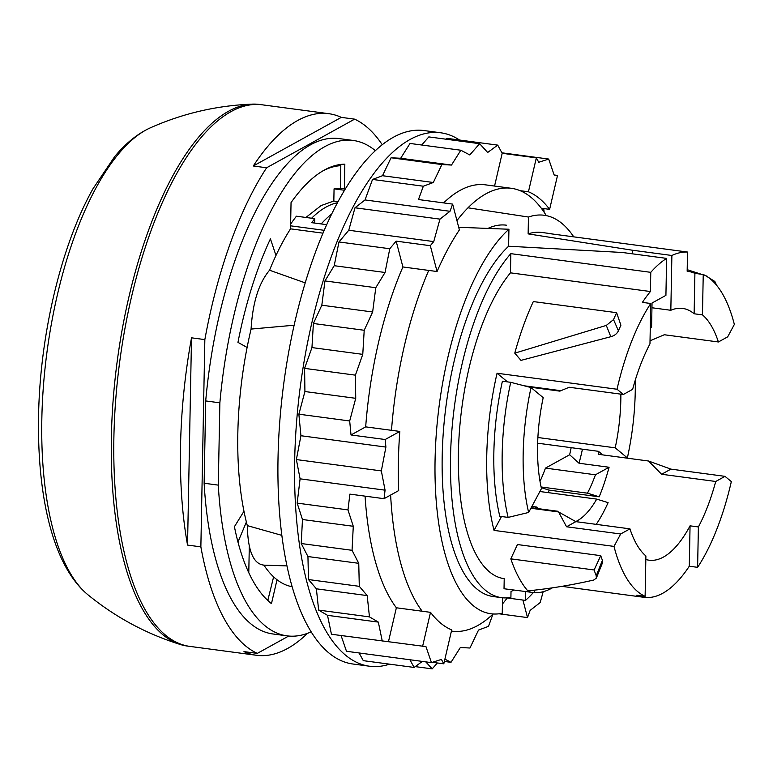 <?xml version="1.0" encoding="UTF-8"?>
<svg xmlns="http://www.w3.org/2000/svg" width="773" height="773" viewBox="0 0 773 773"><rect width="100%" height="100%" fill="white"/><g stroke="black" fill="none" stroke-linecap="round" stroke-linejoin="round"><path stroke-width="1.16" d="M552.337 587.866A174.514 68.468 97.6 0 1 534.655 592.727L504.025 588.746L504.218 578.658A164.465 64.526 -82.4 0 1 504.131 578.648A164.465 64.526 -82.4 0 1 458.418 452.35A164.465 64.526 -82.4 0 1 510.46 272.84L510.827 253.65A183.655 72.053 -82.4 0 0 450.601 454.012A183.655 72.053 -82.4 0 0 501.59 597.664L493.261 596.553A183.655 72.053 -82.4 0 1 442.533 445.557A183.655 72.053 -82.4 0 1 508.605 246.229L622.333 252.481L666.626 258.385L665.92 295.363L652.045 303.026L651.581 326.998A127.004 49.83 97.6 0 0 650.257 328.796M513.774 590.041L511.011 591.567L510.905 597.394A183.655 72.053 -82.4 0 1 501.59 597.664M694.908 273.381L703.237 274.492L702.464 314.882L694.125 313.77L694.908 273.381A164.465 64.526 97.6 0 0 687.603 271.284A164.465 64.526 97.6 0 0 687.158 271.226L687.526 252.037L547.574 233.359A183.655 72.053 -82.4 0 1 550.192 233.581A183.655 72.053 -82.4 0 1 552.782 234.055M694.125 313.77A127.004 49.83 97.6 0 0 682.646 308.417A127.004 49.83 97.6 0 0 670.829 310.282L671.882 255.486L632.527 250.239L528.133 233.881A183.655 72.053 -82.4 0 1 541.863 232.47L550.192 233.581M687.526 252.037A183.655 72.053 97.6 0 0 671.882 255.486M702.464 314.882A127.004 49.83 -82.4 0 1 718.397 341.975L664.297 334.748L650.025 340.816M703.237 274.492A164.465 64.526 -82.4 0 1 734.35 324.428L727.683 336.844L718.397 341.975M725.006 476.352L731.335 481.589A164.465 64.526 -82.4 0 1 697.613 567.334L698.386 526.944A127.004 49.83 -82.4 0 0 715.721 481.482L725.006 476.352L670.906 469.124L661.611 474.255L648.499 461.008L598.524 454.331A127.004 49.83 97.6 0 0 599.075 451.838M670.906 469.124L648.499 461.008M698.386 526.944L690.057 525.833L689.284 566.223L697.613 567.334M645.832 559.488A127.004 49.83 97.6 0 0 649.04 560.193A127.004 49.83 97.6 0 0 663.495 557.033A127.004 49.83 97.6 0 0 690.057 525.833M645.117 596.331A164.465 64.526 -82.4 0 1 614.004 546.405L620.671 533.988L629.956 528.858A127.004 49.83 -82.4 0 0 645.899 555.942L645.117 596.331L636.788 595.22A164.465 64.526 97.6 0 0 644.083 597.326A164.465 64.526 97.6 0 0 662.799 593.239A164.465 64.526 97.6 0 0 689.284 566.223M525.659 591.635L525.495 600.399L506.644 597.887M502.547 597.771L502.247 613.24A201.019 78.865 -82.4 0 1 490.971 613.762A201.019 78.865 -82.4 0 1 435.499 447.084A201.019 78.865 -82.4 0 1 508.934 229.243L508.605 246.229M510.46 272.84L650.412 291.527L650.779 272.338L510.827 253.65M650.779 272.338A183.655 72.053 -82.4 0 1 666.626 258.385M715.721 481.482L661.611 474.255M620.671 533.988L566.561 526.771L558.541 511.939L530.906 508.248M614.004 546.405L494.044 530.394L501.493 516.519M507.503 381.881L497.058 373.233A164.465 64.526 97.6 0 0 494.044 530.394M623.347 394.481L617.018 389.244A164.465 64.526 -82.4 0 1 650.74 303.499L649.967 343.888A127.004 49.83 -82.4 0 0 632.633 389.35L623.347 394.481L569.247 387.263L560.86 390.694L524.191 385.795M617.018 389.244L497.058 373.233M650.74 303.499L642.411 302.378A164.465 64.526 97.6 0 1 650.412 291.527M600.737 555.661L517.437 544.54L510.818 558.85A183.655 72.053 97.6 0 0 527.756 590.833L527.814 590.843C549.274 588.775 571.228 585.18 593.674 580.05L596.321 578.165L596.225 575.759L602.418 560.328A164.465 64.526 97.6 0 1 600.737 555.661L594.118 569.972A183.655 72.053 97.6 0 0 596.225 575.759M510.818 558.85L594.118 569.972M514.818 353.164L520.973 360.382L514.77 353.155L606.303 325.423L610.805 336.709C614.467 335.714 616.999 333.743 618.419 330.796A164.465 64.526 -82.4 0 1 620.903 325.249L616.622 312.688A183.655 72.053 97.6 0 0 613.54 319.597L606.303 325.423M616.622 312.688L533.312 301.567A183.655 72.053 97.6 0 0 514.77 353.155M528.133 233.881L528.452 217.039A201.019 78.865 -82.4 0 1 544.153 215.261A201.019 78.865 -82.4 0 1 573.73 236.847M533.322 592.611A201.019 78.865 -82.4 0 1 525.495 600.399M632.459 253.824L632.527 250.239M467.994 207.802L528.452 217.039M458.689 227.281L508.934 229.243M587.461 493.174L599.191 496.807A127.004 49.83 97.6 0 0 609.085 467.25L595.442 474.786A101.418 39.79 97.6 0 1 587.461 493.174L541.11 486.98M541.264 487.676L549.207 490.13L599.191 496.807M534.945 508.209L536.974 507.088A101.418 39.79 97.6 0 0 537.815 508.586M629.956 528.858L575.846 521.64L566.561 526.771M575.846 521.64L558.541 511.939M557.594 511.224L531.196 507.706M528.877 387.002L559.894 391.148L560.86 390.694M345.328 188.97L340.381 188.303L340.816 165.673L336.835 165.151M314.679 223.068L314.766 218.643L296.436 216.198A201.019 78.865 97.6 0 0 290.629 224.131M305.915 217.455L321.124 205.57L333.83 201.009L334.062 188.863A201.019 78.865 97.6 0 1 340.381 188.303M340.816 165.673A223.861 87.832 97.6 0 0 322.525 171.094M324.225 230.315L290.6 225.832M337.898 201.937L333.83 201.009M187.539 545.081L191.511 337.82A273.198 107.186 97.6 0 0 187.539 545.081L200.864 546.859A273.198 107.186 97.6 0 0 257.293 653.388L288.696 636.044M382.258 144.735A273.198 107.186 97.6 0 0 354.633 119.148L266.617 167.77A273.198 107.186 97.6 0 0 204.845 339.598L200.864 546.859M237.958 542.018L246.384 522.046M191.511 337.82L204.845 339.598M253.293 165.992L341.308 117.37A273.198 107.186 97.6 0 0 328.786 113.689A273.198 107.186 97.6 0 0 297.702 120.491A273.198 107.186 97.6 0 0 253.293 165.992L266.617 167.77M328.786 113.689L262.134 104.799A273.198 107.186 97.6 0 0 231.059 111.592A273.198 107.186 97.6 0 0 115.718 399.709A273.198 107.186 97.6 0 0 189.849 646.392L256.491 655.282A273.198 107.186 97.6 0 0 287.566 648.489A273.198 107.186 97.6 0 0 307.538 633.319M257.293 653.388L243.968 651.61A273.198 107.186 97.6 0 0 256.491 655.282M341.308 117.37L354.633 119.148M273.613 576.851L267.796 600.495M268.096 600.534A223.861 87.832 -82.4 0 1 265.516 598.254M248.79 572.725L249.293 546.221M670.829 310.282L651.958 307.76M602.505 562.783L602.418 560.328M716.6 285.266A183.655 72.053 97.6 0 0 714.841 281.469L707.44 276.821M687.187 269.671L701.198 274.222M705.594 275.69L707.614 276.367M520.973 360.382L610.805 336.709M609.085 467.25L579.035 463.24L569.643 454.756L545.458 468.109L595.442 474.786M548.163 492.633A127.004 49.83 97.6 0 0 549.207 490.13M579.035 463.24A127.004 49.83 97.6 0 0 582.446 449.181M571.17 447.673A148.86 58.4 -82.4 0 1 569.643 454.756M540.018 481.347A101.418 39.79 97.6 0 0 545.458 468.109M536.974 507.088L531.892 506.412M321.21 223.938A187.771 73.667 -82.4 0 1 331.714 213.995M344.545 190.264L334.062 188.863M326.708 224.672L311.722 222.672A201.019 78.865 -82.4 0 1 314.766 218.643M375.369 150.667A249.901 98.045 97.6 0 0 353.193 140.454A249.901 98.045 97.6 0 0 275.033 203.396A249.901 98.045 97.6 0 0 219.87 402.83L218.286 485.125A249.901 98.045 97.6 0 0 287.063 635.86A249.901 98.045 97.6 0 0 311.142 631.831M322.998 233.166L290.542 228.837A200.555 78.691 97.6 0 0 275.971 255.476L270.434 238.857A225.687 88.547 97.6 0 0 237.958 342.362L247.109 347.454A200.555 78.691 97.6 0 0 237.823 433.624A200.555 78.691 97.6 0 0 243.968 511.272L234.422 526.693A225.687 88.547 97.6 0 0 271.468 603.626L277.024 579.75A200.555 78.691 97.6 0 0 292.126 586.726M290.542 228.837L291.044 202.613A225.687 88.547 97.6 0 1 344.835 164.156L344.362 188.834M353.193 140.454L339.028 138.57A249.901 98.045 97.6 0 0 260.868 201.502A249.901 98.045 97.6 0 0 205.705 400.936L219.87 402.83M205.705 400.936L204.13 483.241L218.286 485.125M204.13 483.241A249.901 98.045 97.6 0 0 272.898 633.966L287.063 635.86M281.845 535.37L247.302 525.611A200.555 78.691 -82.4 0 1 243.968 511.272M294.136 325.22L251.08 329.076A200.555 78.691 -82.4 0 0 247.109 347.454M305.209 282.87L269.545 270.221A200.555 78.691 -82.4 0 1 275.971 255.476M286.957 565.894L263.081 565.121M277.024 579.75A200.555 78.691 -82.4 0 1 263.912 565.15M263.883 565.111C253.409 564.029 247.882 550.859 247.302 525.611M269.545 270.221C258.8 283.034 252.645 302.649 251.08 329.076M422.618 646.267L430.513 612.342A223.397 87.649 -82.4 0 0 451.703 629.898L443.808 663.823L441.402 659.417L431.45 662.625L425.962 646.624L331.443 634.256L327.51 615.327L318.64 610.1L316.379 588.813L308.475 579.547L307.944 556.541L301.238 543.525L302.465 519.504L297.161 503.117L300.098 478.825L385.07 490.169L381.34 470.912L385.901 447.074L385.176 439.518L399.825 431.431L391.496 430.319A223.397 87.649 -82.4 0 1 428.725 270.415L402.907 266.965L396.153 241.137L430.31 245.698L433.74 241.591L439.963 219.126L450.002 211.29L452.63 204.101L459.384 229.929A223.397 87.649 -82.4 0 0 437.064 271.526L428.725 270.415M300.098 478.825L296.368 459.568L381.34 470.912M296.368 459.568L300.929 435.73L385.901 447.074M300.929 435.73L298.871 414.193L304.92 391.534L304.601 368.373L311.954 347.579L313.394 323.491L321.819 305.209L324.96 280.928L334.216 265.699L338.97 241.959L348.768 230.248L354.991 207.782L439.963 219.126M348.768 230.248L433.74 241.591M354.991 207.782L365.03 199.946L450.002 211.29M456.949 220.595A223.397 87.649 -82.4 0 1 511.301 188.293A223.397 87.649 -82.4 0 1 520.103 190.67L528.442 191.781L536.336 157.856L538.742 162.272L548.695 159.054L554.173 175.065L557.526 175.423L549.622 209.348L541.293 208.237A223.397 87.649 -82.4 0 1 546.289 215.628M501.919 152.812L548.695 159.054M543.187 591.703L540.182 602.554L530.133 610.39L527.515 617.588L522.925 600.061M341.086 635.551L346.478 651.281L431.45 662.625M389.582 664.162A269.091 105.572 -82.4 0 1 369.494 666.22A269.091 105.572 -82.4 0 1 294.677 460.495A269.091 105.572 -82.4 0 1 440.697 132.782A269.091 105.572 -82.4 0 1 459.539 140.029M365.03 199.946L372.528 179.433L382.509 175.713L391.061 157.769L400.675 158.272L410.019 143.449L460.834 150.233L469.791 154.948L479.637 143.691L487.676 152.474L497.725 145.121L502.179 153.296L536.336 157.856M421.729 145.005L428.822 136.908L479.637 143.691M445.779 139.169L446.91 138.348L497.725 145.121M422.358 661.408L414.106 667.437L363.291 660.654L359.097 652.972M369.494 666.22L352.836 663.997A269.091 105.572 -82.4 0 1 278.019 458.273A269.091 105.572 -82.4 0 1 424.039 130.55L440.697 132.782M488.053 228.364A186.177 73.049 -82.4 0 1 506.373 225.185M520.103 190.67A223.397 87.649 -82.4 0 1 541.293 208.237M430.513 612.342L422.184 611.23A223.397 87.649 -82.4 0 1 390.626 495.039M507.223 597.964A223.397 87.649 -82.4 0 1 502.421 604.013M493.126 613.975A223.397 87.649 -82.4 0 1 452.186 631.164A223.397 87.649 -82.4 0 1 451.432 631.058L452.186 631.164M528.442 191.781A223.397 87.649 -82.4 0 1 549.622 209.348M297.161 503.117L347.976 509.9L349.889 494.121L384.046 498.682L398.694 490.584A223.397 87.649 -82.4 0 1 398.395 461.481A223.397 87.649 -82.4 0 1 399.825 431.431M437.064 271.526L430.31 245.698M384.046 498.682L385.07 490.169M327.51 615.327L378.326 622.11L369.455 616.883L367.194 595.596L359.29 586.33L358.759 563.324L352.053 550.308L353.28 526.287L347.976 509.9M318.64 610.1L369.455 616.883M382.258 641.039L378.326 622.11M414.106 667.437L409.912 659.755M432.436 662.306L443.808 663.823M415.236 666.616L432.194 668.877L425.778 661.872M437.363 662.963L432.194 668.877M444.359 661.446L450.997 662.335L444.9 659.127M492.952 614.139L488.488 626.352L478.506 630.072L469.955 648.016L460.341 647.513L450.997 662.335M499.058 613.791L527.515 617.588M543.738 208.555L544.134 212.237M554.144 174.969L557.526 175.423M400.675 158.272L451.49 165.055L460.834 150.233M391.061 157.769L441.876 164.552L451.49 165.055M382.509 175.713L433.324 182.496L441.876 164.552M372.528 179.433L423.343 186.216L433.324 182.496M423.343 186.216L418.473 199.54L452.63 204.101M338.97 241.959L389.785 248.742L396.153 241.137M334.216 265.699L385.041 272.483L389.785 248.742M324.96 280.928L375.784 287.711L385.041 272.483M321.819 305.209L372.644 311.992L375.784 287.711M313.394 323.491L364.209 330.274L372.644 311.992M311.954 347.579L362.769 354.363L364.209 330.274M304.601 368.373L355.416 375.156L362.769 354.363M304.92 391.534L355.735 398.317L355.416 375.156M298.871 414.193L349.686 420.976L355.735 398.317M349.686 420.976L351.019 434.967L385.176 439.518M302.465 519.504L353.28 526.287M301.238 543.525L352.053 550.308M316.379 588.813L367.194 595.596M307.944 556.541L358.759 563.324M308.475 579.547L359.29 586.33M443.644 202.903A223.397 87.649 -82.4 0 1 485.473 184.844L511.301 188.293M494.556 186.061L502.179 153.296M351.019 434.967L365.677 426.87A223.397 87.649 -82.4 0 1 402.907 266.965M391.496 430.319L365.677 426.87M388.461 641.706L396.365 607.781A223.397 87.649 -82.4 0 1 365.069 496.15M422.184 611.23L396.365 607.781M260.83 104.645A273.198 107.186 97.6 0 0 252.471 104.123A273.198 107.186 97.6 0 0 174.186 173.268A273.198 107.186 97.6 0 0 111.312 456.862A273.198 107.186 97.6 0 0 180.341 644.508A273.198 107.186 97.6 0 0 188.544 646.199M602.776 454.901L598.447 451.316L537.65 443.2M539.883 491.522L596.727 499.107L608.1 502.634A125.178 49.114 -82.4 0 1 596.234 524.355M620.864 394.153A101.418 39.79 -82.4 0 1 615.211 447.828L627.376 457.916L625.995 458.002M615.211 447.828L537.892 437.508M596.727 499.107A101.418 39.79 -82.4 0 1 575.721 521.562M528.645 512.46A136.56 53.579 -82.4 0 1 531.041 387.563L543.206 397.651A101.418 39.79 -82.4 0 0 541.467 488.565L528.645 512.46L508.132 517.408L499.802 516.296A147.112 57.714 97.6 0 1 502.402 381.205L510.731 382.316A147.112 57.714 97.6 0 0 508.132 517.408M531.041 387.563L510.731 382.316M627.376 457.916A136.56 53.579 97.6 0 0 635.251 380.248M534.655 592.727L534.713 590.147M529.843 592.186L529.872 590.649M337.463 202.748A187.771 73.667 97.6 0 0 326.109 207.048A187.771 73.667 97.6 0 0 311.625 218.218M714.841 281.469L714.387 282.744M613.54 319.597L618.419 330.796M150.223 127.883A242.326 95.069 97.6 0 0 150.223 127.893A242.326 95.069 97.6 0 0 97.533 185.124A242.326 95.069 97.6 0 0 41.877 416.811A242.326 95.069 97.6 0 0 87.9 594.756A242.326 95.069 97.6 0 0 87.909 594.756C52.632 565.623 36.573 495.087 38.65 411.787C40.669 331.617 61.772 244.133 93.011 188.728L114.549 156.784C125.497 143.449 137.391 133.816 150.223 127.883C182.776 113.389 216.855 105.476 252.471 104.123M602.544 562.696L596.341 578.117M644.083 597.326L561.845 586.349M180.341 644.508C146.329 633.86 115.515 617.279 87.9 594.756"/></g></svg>
